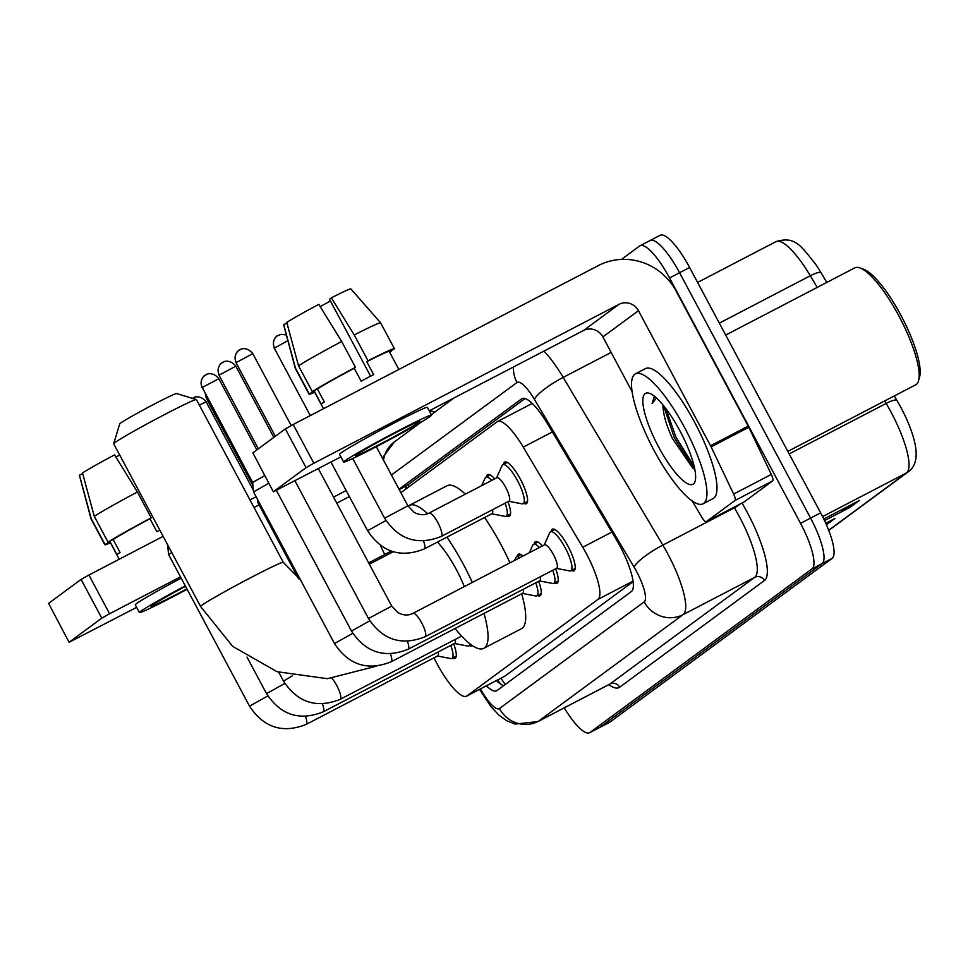 <?xml version="1.0" encoding="UTF-8"?>
<svg xmlns="http://www.w3.org/2000/svg" width="968" height="968" viewBox="0 0 968 968"><rect width="100%" height="100%" fill="white"/><g stroke="black" fill="none" stroke-linecap="round" stroke-linejoin="round"><path stroke-width="1.45" d="M486.505 476.897A23.438 6.026 62.5 0 1 487.69 474.623A23.438 6.026 62.5 0 1 494.733 478.845M503.505 464.374A23.438 6.026 62.5 0 1 504.679 462.099A23.438 6.026 62.5 0 1 520.421 479.281A23.438 6.026 62.5 0 1 526.338 503.687A23.438 6.026 62.5 0 1 523.797 503.36M534.167 543.98A23.438 6.026 62.5 0 1 535.352 541.717A23.438 6.026 62.5 0 1 542.395 545.94M551.167 531.468A23.438 6.026 62.5 0 1 552.341 529.193A23.438 6.026 62.5 0 1 568.083 546.375A23.438 6.026 62.5 0 1 574 570.781A23.438 6.026 62.5 0 1 571.459 570.442M517.178 556.503A23.438 6.026 62.5 0 1 518.364 554.24A23.438 6.026 62.5 0 1 522.986 556.043M434.015 657.816A43.947 11.301 -117.5 0 0 437.125 663.927A43.947 11.301 -117.5 0 0 466.624 696.125A43.947 11.301 -117.5 0 0 467.012 695.883L597.958 599.386A43.947 11.301 -117.5 0 0 582.748 547.247L523.252 447.119A43.947 11.301 -117.5 0 0 497.491 421.54A43.947 11.301 -117.5 0 0 497.104 421.782L400.873 492.688M466.624 696.125L504.764 676.221L633.108 581.659M380.509 545.492A43.947 11.301 -117.5 0 0 382.832 550.598L384.707 554.507M507.946 501.702A23.438 6.026 62.5 0 1 509.349 516.21A23.438 6.026 62.5 0 1 506.809 515.871M472.432 645.62A23.438 6.026 62.5 0 1 472.057 645.898A23.438 6.026 62.5 0 1 469.516 645.571M538.619 581.308A23.438 6.026 62.5 0 1 540.011 595.816A23.438 6.026 62.5 0 1 537.482 595.489M555.608 568.797A23.438 6.026 62.5 0 1 557.011 583.293A23.438 6.026 62.5 0 1 554.47 582.966M453.665 643.914A23.438 6.026 62.5 0 1 455.057 658.421A23.438 6.026 62.5 0 1 452.528 658.095M486.384 685.84A43.947 11.301 -117.5 0 0 496.705 690.741A43.947 11.301 -117.5 0 0 497.08 690.499L631.414 591.509A43.947 11.301 -117.5 0 0 616.205 539.357L547.791 424.214A43.947 11.301 -117.5 0 0 522.018 398.635A43.947 11.301 -117.5 0 0 521.631 398.876L399.022 489.227M503.711 685.61A43.947 11.301 62.5 0 1 496.427 680.613M621.444 259.412L639.654 245.993A43.947 11.301 62.5 0 1 640.029 245.751A43.947 11.301 62.5 0 1 669.541 277.949L800.548 523.325A43.947 11.301 62.5 0 1 812.031 568.845L589.984 732.474A43.947 11.301 62.5 0 1 589.597 732.715A43.947 11.301 62.5 0 1 564.259 707.862M649.697 240.766A43.947 11.301 62.5 0 1 650.085 240.524L660.128 235.284A43.947 11.301 62.5 0 1 689.627 267.495L820.646 512.859A43.947 11.301 62.5 0 1 832.129 558.379L610.07 722.007L600.027 727.234A43.947 11.301 62.5 0 1 599.64 727.476A43.947 11.301 62.5 0 0 600.027 727.234L822.086 563.606L600.027 727.234L589.984 732.474M820.646 512.859L810.591 518.086A43.947 11.301 62.5 0 1 822.086 563.606A43.947 11.301 62.5 0 0 810.591 518.086L679.584 272.722L810.591 518.086L800.548 523.325M650.085 240.524A43.947 11.301 62.5 0 1 679.584 272.722A43.947 11.301 62.5 0 0 650.085 240.524L640.029 245.751M405.459 489.312A43.947 11.301 62.5 0 1 407.298 485.307L525.043 398.538M839.958 510.584L848.416 507.97A11.725 11.313 53.6 0 0 850.243 507.208L859.451 500.432L823.768 519.017M824.53 520.602L850.243 507.208M826.418 524.777L834.912 518.509L825.752 523.277M821.033 272.698A14.653 3.013 149.3 0 0 810.289 275.759A58.6 15.064 -117.5 0 0 775.937 241.661C795.091 235.768 800.742 245.666 815.963 264.7A48.049 12.354 62.5 0 1 821.033 272.698L826.817 282.426M894.275 395.96L896.888 400.365A48.049 12.354 62.5 0 1 909.993 427.263C918.765 450.035 918.172 464.894 908.226 471.827A14.653 14.145 -126.4 0 1 906.435 472.953A58.6 15.064 -117.5 0 0 886.144 403.426L884.679 400.958M610.07 722.007A43.947 11.301 62.5 0 1 609.695 722.249L589.597 732.715M435.007 411.957A58.6 56.592 53.6 0 0 429.489 410.71M69.091 642.304L48.581 603.379L69.091 642.304L136.621 607.372M81.094 579.421L88.911 575.016L109.59 613.76L101.785 618.165L81.094 579.421L48.581 603.379M163.047 536.405L88.911 575.016M101.785 618.165L69.272 642.123M336.767 503.154L349.375 496.584M109.59 613.76L180.484 576.843M333.561 497.129L346.169 490.558M185.553 586.318A36.627 1.416 151.9 0 0 151.952 605.448A36.627 1.416 151.9 0 0 151.032 606.355A36.627 1.416 151.9 0 0 186.884 588.822M115.918 457.102A29.306 1.137 151.9 0 0 119.633 455.093M137.42 492.022A48.352 1.875 151.9 0 0 94.271 516.319L82.498 472.941A38.091 1.476 151.9 0 1 114.551 454.887L137.42 492.022L151.214 517.844L149.967 518.763A42.483 1.646 151.9 0 0 113.147 539.503L120.044 552.413A42.483 1.646 151.9 0 0 117.963 553.829A42.483 1.646 151.9 0 0 116.971 554.676L110.074 541.765A42.483 1.646 151.9 0 0 110.001 541.959L119.221 559.226M159.72 530.174A42.483 1.646 151.9 0 0 156.864 531.674L149.967 518.763M181.173 578.126A49.816 1.936 151.9 0 0 136.512 603.584A49.816 1.936 151.9 0 0 135.266 604.818L139.404 612.562A49.816 1.936 151.9 0 0 187.126 589.27M185.311 585.87A49.816 1.936 151.9 0 0 140.65 611.34A49.816 1.936 151.9 0 0 139.404 612.562M151.214 517.844A48.352 1.875 151.9 0 0 108.053 542.153L94.271 516.319M113.147 539.503L108.053 542.153M82.655 473.521L79.437 475.191L91.198 518.582L104.992 544.415L110.074 541.765M104.992 544.415A48.352 1.875 151.9 0 0 104.834 544.718A48.352 1.875 151.9 0 0 110.425 542.758M91.198 518.582A48.352 1.875 151.9 0 0 91.04 518.884A48.352 1.875 151.9 0 0 91.04 518.896L104.834 544.718M79.437 475.191A38.091 1.476 151.9 0 0 79.4 475.312L91.04 518.884M113.692 443.671L119.717 423.875A32.234 1.246 -28.1 0 1 120.528 423.137A32.234 1.246 -28.1 0 1 150.706 405.979A32.234 1.246 -28.1 0 1 176.539 393.54L196.335 399.542A46.887 1.815 151.9 0 0 158.764 417.631A46.887 1.815 151.9 0 0 114.865 442.594A46.887 1.815 151.9 0 0 113.692 443.671A46.887 1.815 151.9 0 0 113.692 443.755L200.57 606.464A46.887 1.815 -28.1 0 1 201.743 605.315A46.887 1.815 -28.1 0 1 246.441 579.929A46.887 1.815 -28.1 0 1 283.285 562.299L196.407 399.59A46.887 1.815 151.9 0 0 196.335 399.542M464.301 586.608A46.887 12.052 -117.5 0 0 456.364 569.632A46.887 12.052 -117.5 0 0 437.463 542.08M446.913 537.155A80.574 20.715 62.5 0 1 463.418 564.429A80.574 20.715 62.5 0 1 472.299 582.446M483.976 613.434A80.574 20.715 62.5 0 1 483.77 648.33A80.574 20.715 62.5 0 1 455.057 628.498M484.581 517.541A80.574 20.715 62.5 0 1 501.085 544.815A80.574 20.715 62.5 0 1 509.967 562.819M521.655 593.82A80.574 20.715 62.5 0 1 521.437 628.704L483.77 648.33M408.121 506.24A80.574 20.715 62.5 0 1 409.331 505.393A80.574 20.715 62.5 0 1 427.566 513.718M409.331 505.393L446.998 485.767A80.574 20.715 62.5 0 1 465.305 494.176M438.238 651.948A13.189 3.388 62.5 0 1 437.766 655.868L306.166 724.403A13.189 3.388 62.5 0 0 306.445 724.173A13.189 3.388 62.5 0 0 305.464 716.477M450.773 645.414A21.974 5.651 62.5 0 1 451.874 658.434A21.974 5.651 62.5 0 1 450.664 658.555L437.463 656.026M267.833 695.919L249.538 706.168L168.577 554.543L171.735 552.462M117.128 450.193L167.742 544.984M455.226 639.425A13.189 3.388 62.5 0 1 454.754 643.345L323.155 711.879A13.189 3.388 62.5 0 0 323.433 711.649A13.189 3.388 62.5 0 0 322.453 703.954M469.964 643.829A21.974 5.651 62.5 0 1 468.863 645.91A21.974 5.651 62.5 0 1 467.665 646.043L454.452 643.502M523.192 589.343A13.189 3.388 62.5 0 1 522.72 593.263L391.12 661.797A13.189 3.388 62.5 0 0 391.399 661.567A13.189 3.388 62.5 0 0 390.419 653.872M535.74 582.809A21.974 5.651 62.5 0 1 536.829 595.828A21.974 5.651 62.5 0 1 535.619 595.961L522.418 593.42M352.788 633.326L334.492 643.563L253.543 491.95L268.801 483.25M205.942 374.81A9.523 9.196 53.6 0 0 202.264 387.454L252.636 482.475L264.736 475.639M514.528 560.448L515.726 557.762A21.974 5.651 62.5 0 1 516.525 556.842A21.974 5.651 62.5 0 1 519.804 557.701M540.192 576.819A13.189 3.388 62.5 0 1 539.708 580.74L408.109 649.274A13.189 3.388 62.5 0 0 408.387 649.056A13.189 3.388 62.5 0 0 407.407 641.348M552.728 570.297A21.974 5.651 62.5 0 1 553.817 583.305A21.974 5.651 62.5 0 1 552.619 583.438L539.406 580.897M529.375 552.716L532.727 545.238A21.974 5.651 62.5 0 1 533.525 544.318A21.974 5.651 62.5 0 1 539.406 547.501M425.109 636.75C401.551 646.092 382.675 640.017 368.481 618.516L391.738 606.101L398.054 612.72C403.426 615.515 408.375 615.733 412.925 613.361L544.524 544.827A13.189 3.388 62.5 0 1 553.369 554.495A13.189 3.388 62.5 0 1 556.709 568.216L425.109 636.75A13.189 3.388 62.5 0 0 425.375 636.533A13.189 3.388 62.5 0 0 421.77 623.029A13.189 3.388 62.5 0 0 412.925 613.361A13.189 3.388 62.5 0 0 412.646 613.591M544.222 544.984L549.715 532.715A21.974 5.651 62.5 0 1 550.514 531.807A21.974 5.651 62.5 0 1 565.264 547.9A21.974 5.651 62.5 0 1 570.805 570.781A21.974 5.651 62.5 0 1 569.607 570.914L556.406 568.373M254.015 507.486L259.097 504.873M249.95 499.863L256.133 496.814M298.543 578.743L257.863 502.549L258.807 501.811M492.531 509.737A13.189 3.388 62.5 0 1 492.046 513.645L424.238 548.965A13.189 3.388 62.5 0 0 424.516 548.735A13.189 3.388 62.5 0 0 423.548 541.039M505.066 503.203A21.974 5.651 62.5 0 1 506.155 516.21A21.974 5.651 62.5 0 1 504.957 516.343L491.744 513.802M481.713 485.634L485.065 478.144A21.974 5.651 62.5 0 1 485.863 477.236A21.974 5.651 62.5 0 1 491.744 480.406M441.239 536.441C417.692 545.783 398.816 539.708 384.611 518.207L407.867 505.792L414.183 512.411C419.555 515.206 424.504 515.424 429.054 513.052L496.862 477.744A13.189 3.388 62.5 0 1 505.707 487.4A13.189 3.388 62.5 0 1 509.047 501.134L441.239 536.441A13.189 3.388 62.5 0 0 441.505 536.224A13.189 3.388 62.5 0 0 437.899 522.708A13.189 3.388 62.5 0 0 429.054 513.052A13.189 3.388 62.5 0 0 428.776 513.27M496.56 477.902L502.053 465.62A21.974 5.651 62.5 0 1 502.852 464.713A21.974 5.651 62.5 0 1 517.602 480.818A21.974 5.651 62.5 0 1 523.144 503.699A21.974 5.651 62.5 0 1 521.946 503.82L508.744 501.291M734.99 500.504A7.321 1.888 -117.5 0 0 733.647 494.055L711.129 446.877A7.321 1.888 -117.5 0 0 710.548 445.74L748.228 426.126A7.321 1.888 62.5 0 1 748.796 427.263L771.327 474.441A7.321 1.888 62.5 0 1 772.658 480.89L734.99 500.504L706.313 521.643L743.981 502.017A7.321 1.888 62.5 0 1 743.92 502.065A7.321 1.888 62.5 0 1 743.847 502.089M772.658 480.89L743.981 502.017M748.228 426.126L676.124 291.09A58.6 56.592 53.6 0 0 598.309 265.595L293.171 424.504L313.85 463.236L619 304.339A14.653 14.145 -126.4 0 1 638.457 310.716L710.548 445.74M273.351 491.78L252.842 452.855L273.351 491.78L340.893 456.848M313.85 463.236L306.045 467.641L285.354 428.897L252.842 452.855M285.354 428.897L293.171 424.504M306.045 467.641L273.533 491.599M429.26 410.831L583.426 330.548A14.653 14.145 -126.4 0 1 602.87 336.924L632.068 391.604M692.144 500.916L701.945 517.42A7.321 1.888 -117.5 0 0 706.241 521.679A7.321 1.888 -117.5 0 0 706.313 521.643M356.212 454.936A36.627 1.416 151.9 0 0 355.292 455.831A36.627 1.416 151.9 0 0 384.078 442.061A36.627 1.416 151.9 0 0 418.999 422.242A36.627 1.416 151.9 0 0 419.918 421.334A36.627 1.416 151.9 0 0 391.132 435.104A36.627 1.416 151.9 0 0 356.212 454.936M320.19 306.59A29.306 1.137 151.9 0 0 330.415 300.963M341.68 341.498A48.352 1.875 151.9 0 0 298.531 365.807L286.758 322.417A38.091 1.476 151.9 0 1 318.811 304.363L341.68 341.498L355.474 367.332L354.227 368.251A42.483 1.646 151.9 0 0 317.407 388.979L324.304 401.901A42.483 1.646 151.9 0 0 322.223 403.305A42.483 1.646 151.9 0 0 321.243 404.152L314.346 391.241A42.483 1.646 151.9 0 0 314.273 391.447L323.494 408.714M398.864 369.461L389.221 351.42A42.483 1.646 151.9 0 0 366.787 361.705L368.034 360.786L354.24 334.964L331.371 297.829L329.483 299.221L370.599 376.201M354.227 368.251L361.124 381.162A42.483 1.646 151.9 0 1 373.684 374.616L366.787 361.705M431.546 415.127L427.408 407.371A49.816 1.936 151.9 0 0 388.265 426.101A49.816 1.936 151.9 0 0 340.772 453.072A49.816 1.936 151.9 0 0 339.526 454.294L343.664 462.051A49.816 1.936 151.9 0 0 382.808 443.32A49.816 1.936 151.9 0 0 430.3 416.349A49.816 1.936 151.9 0 0 431.546 415.127A49.816 1.936 151.9 0 0 392.403 433.846A49.816 1.936 151.9 0 0 344.911 460.816A49.816 1.936 151.9 0 0 343.664 462.051M389.572 352.062L390.903 350.719M389.644 352.207A48.352 1.875 151.9 0 0 391.169 351.227M331.371 297.829A38.091 1.476 151.9 0 1 350.864 288.912L380.593 322.816A48.352 1.875 151.9 0 0 380.593 322.816L394.399 348.661A48.352 1.875 151.9 0 1 394.242 348.976L389.293 351.553M394.399 348.661A48.352 1.875 151.9 0 0 368.034 360.786M355.474 367.332A48.352 1.875 151.9 0 0 312.325 391.629L298.531 365.807M317.407 388.979L312.325 391.629M380.593 322.816A48.352 1.875 151.9 0 0 354.24 334.964M286.915 322.997L283.697 324.679L295.458 368.07L309.252 393.891L314.346 391.241M309.252 393.891A48.352 1.875 151.9 0 0 309.094 394.206A48.352 1.875 151.9 0 0 314.685 392.234M295.458 368.07A48.352 1.875 151.9 0 0 295.3 368.36A48.352 1.875 151.9 0 0 295.313 368.372L309.094 394.206M283.697 324.679A38.091 1.476 151.9 0 0 283.66 324.788L295.3 368.36M725.71 335.073L854.768 267.87A65.933 16.952 62.5 0 1 859.862 267.894L863.504 269.189A62.993 16.202 62.5 0 1 900.918 315.314A62.993 16.202 62.5 0 1 919.6 376.903L918.571 380.63A65.933 16.952 62.5 0 1 915.668 384.816L787.819 451.39M859.862 267.894A65.933 16.952 62.5 0 1 899.018 316.173A65.933 16.952 62.5 0 1 918.571 380.63M684.57 427.517A73.253 18.84 62.5 0 1 703.058 503.796A73.253 18.84 62.5 0 1 653.896 450.12A73.253 18.84 62.5 0 1 635.395 373.854A73.253 18.84 62.5 0 1 684.57 427.517M635.395 373.854L645.438 368.614A73.253 18.84 62.5 0 1 694.613 422.29A73.253 18.84 62.5 0 1 713.114 498.556L703.058 503.796M654.404 396.299L652.057 403.644L656.437 397.981M663.237 405.241L663.237 408.895A36.627 9.414 62.5 0 1 662.923 404.866M663.237 408.895C663.963 417.147 667.085 427.118 672.591 438.794L692.798 468.173L694.818 469.383M658.494 446.732A51.28 13.189 62.5 0 1 649.516 393.359A51.28 13.189 62.5 0 1 679.96 430.905A51.28 13.189 62.5 0 1 695.169 481.036A51.28 13.189 62.5 0 1 658.494 446.732M681.508 433.87L684.654 440.295M663.625 405.725L674.442 438.129L694.6 469.286M665.875 408.593L676.003 437.306L694.201 466.467M654.55 396.372L652.057 403.644M500.976 678.241A43.947 42.435 53.6 0 0 505.393 684.376M408.121 484.69A43.947 42.435 53.6 0 0 408.69 486.928M504.764 676.221L467.012 695.883M552.377 431.946L523.252 447.119M611.873 532.073L582.748 547.247M633.036 581.127L597.958 599.386M480.455 688.926A29.306 7.538 -117.5 0 0 499.452 708.54L644.216 601.866A29.306 7.538 -117.5 0 0 636.557 571.519A29.306 7.538 -117.5 0 0 634.076 567.103L534.433 399.397A29.306 7.538 -117.5 0 0 516.985 382.505L391.435 475.022M543.919 351.13A58.6 15.064 62.5 0 1 563.182 377.387L662.838 545.093A58.6 15.064 62.5 0 1 667.811 553.926A58.6 15.064 62.5 0 1 683.118 614.62L538.365 721.293A58.6 15.064 62.5 0 1 537.845 721.608L609.429 684.34A58.6 15.064 -117.5 0 0 609.937 684.013L754.701 577.339A58.6 15.064 -117.5 0 0 739.383 516.646A58.6 15.064 -117.5 0 0 734.409 507.813L734.046 507.208M742.033 503.045A65.933 16.952 62.5 0 1 764.43 580.534L619.665 687.207A7.321 7.078 53.6 0 0 609.937 684.013L538.365 721.293A29.306 28.29 -126.4 0 1 499.452 708.54M740.096 504.05A7.321 1.512 -30.7 0 1 734.409 507.813L662.838 545.093A29.306 6.038 149.3 0 0 634.076 567.103M619.665 687.207A65.933 16.952 62.5 0 1 608.811 684.654M812.031 568.845L832.129 558.379M669.541 277.949L689.627 267.495M644.216 601.866A29.306 28.29 -126.4 0 0 683.118 614.62L754.701 577.339A7.321 7.078 53.6 0 1 764.43 580.534M534.433 399.397A29.306 6.038 149.3 0 1 563.182 377.387L611.147 352.412M516.985 382.505A29.306 28.29 -126.4 0 1 513.488 366.969M383.497 460.151A29.306 28.29 -126.4 0 1 394.448 441.831L383.437 456.594L382.735 458.711M407.298 485.307L399.191 489.53M522.43 398.465L521.631 398.876M817.222 287.423L810.289 275.759L719.333 323.13M896.888 400.365A14.653 3.013 149.3 0 0 886.144 403.426L789.174 453.919M828.668 530.246L906.435 472.953L822.582 516.61M832.153 519.949L826.224 524.317M856.692 501.872L848.416 507.97M323.155 711.879C299.608 721.22 280.732 715.146 266.527 693.645L284.834 683.408M331.939 678.35A13.189 3.388 62.5 0 1 336.816 685.622A13.189 3.388 62.5 0 1 340.421 699.138A13.189 3.388 62.5 0 1 340.143 699.356C316.596 708.697 297.721 702.623 283.515 681.121L292.227 675.906M202.264 387.454L218.828 378.718L256.835 449.914M222.93 362.286A9.523 9.196 53.6 0 0 221.769 363.012C222.979 361.826 215.852 365.904 219.01 375.161L235.817 366.194L273.835 437.391M235.817 366.194C229.585 358.245 222.229 362.25 224.019 361.778L221.769 363.012A9.523 9.196 53.6 0 0 219.252 374.931M408.109 649.274C384.562 658.615 365.686 652.541 351.481 631.039L369.788 620.803M239.919 349.763A9.523 9.196 53.6 0 0 238.757 350.489C239.979 349.303 232.84 353.393 236.011 362.649L252.805 353.671L291.187 425.545M252.805 353.671C246.586 345.721 239.217 349.726 241.02 349.266L238.757 350.489A9.523 9.196 53.6 0 0 236.24 362.407M193.273 397.933A9.523 9.196 53.6 0 0 192.511 398.38M199.335 405.072L206.16 401.841L253.386 490.292M205.228 393.686L206.341 398.296L207.297 397.582M205.458 394.109A9.523 9.196 53.6 0 0 206.583 398.054M278.227 335.327A9.523 9.196 53.6 0 0 277.066 336.053C278.276 334.868 271.149 338.945 274.307 348.202L287.895 340.627M286.371 334.928L280.938 334.359L277.066 336.053A9.523 9.196 53.6 0 0 274.549 347.972M424.238 548.965C400.691 558.306 381.815 552.232 367.61 530.73L385.917 520.494M619 304.339L583.426 330.548M638.457 310.716L602.87 336.924M748.796 427.263L711.129 446.877M733.647 494.055L771.327 474.441M497.455 680.068L501.206 684.436M406.088 486.892L406.391 488.622M532.243 403.438L497.491 421.54M479.571 689.385L490.97 706.688L498.931 715.146L506.591 720.652L515.036 724.088L537.845 721.608M610.155 683.904L609.429 684.34M454.004 397.945L431.304 414.679M421.407 421.975L394.448 441.831M908.226 471.827L828.729 530.404M775.937 241.661L697.613 282.438M376.322 666.202L327.353 678.689L277.029 671.695L232.671 646.382L200.57 606.464M300.503 579.905L283.285 562.299M393.202 551.784L369.365 564.199M117.067 450.289L116.499 449.019M249.538 706.168C263.744 727.658 282.62 733.744 306.166 724.403M451.874 658.434L456.243 656.159M167.682 545.069L168.577 554.543M468.863 645.91L471.15 644.724M266.527 693.645L247.009 657.078M461.639 636.085L340.143 699.356M283.515 681.121L278.796 672.276M202.022 387.684C198.863 378.428 205.99 374.35 204.768 375.536L207.031 374.301C205.24 374.773 212.597 370.768 218.828 378.718M334.492 643.563C348.698 665.064 367.574 671.139 391.12 661.797M536.829 595.828L541.197 593.553M516.525 556.842L520.905 554.567M252.636 482.475L253.543 491.938M553.817 583.305L558.197 581.03M533.525 544.318L537.893 542.044M351.481 631.039L276.4 490.425M219.01 375.161L258.335 448.813M570.805 570.781L575.186 568.506M391.738 606.101L318.327 468.609M550.514 531.807L554.882 529.532M368.481 618.516L294.938 480.781M236.011 362.649L275.323 436.29M206.16 401.841C199.928 393.891 192.572 397.896 194.362 397.424L192.1 398.659M391.205 551.119L368.651 562.868M257.573 499.488L257.863 502.549M206.341 398.296L252.926 485.525M506.155 516.21L510.535 513.935M367.61 530.73L330.935 462.038M485.863 477.236L490.231 474.961M274.307 348.202L310.28 415.587M407.867 505.792L376.322 446.708M523.144 503.699L527.524 501.424M384.611 518.207L352.727 458.505M502.852 464.713L507.22 462.438M706.241 521.679L743.92 502.065"/></g></svg>
